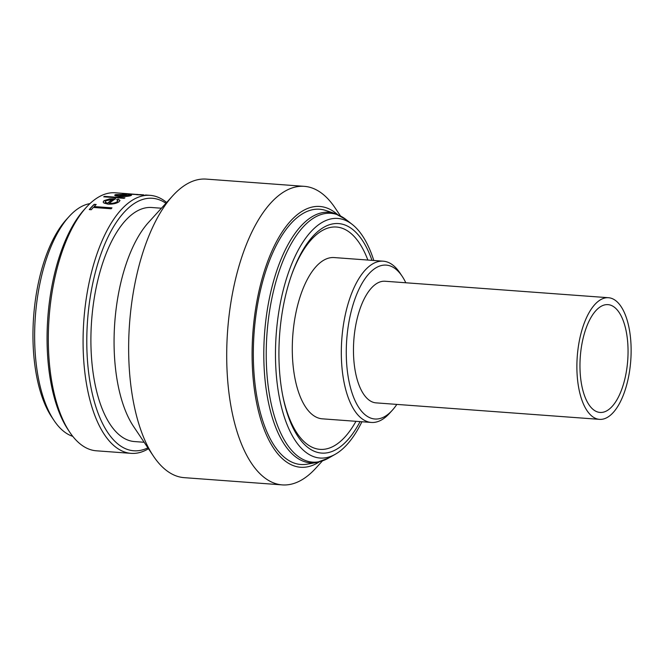 <?xml version="1.0" encoding="UTF-8"?>
<svg xmlns="http://www.w3.org/2000/svg" width="664" height="664" viewBox="0 0 664 664"><rect width="100%" height="100%" fill="white"/><g stroke="black" fill="none" stroke-linecap="round" stroke-linejoin="round"><path stroke-width="1" d="M611.403 298.31A60.98 26.826 -85.8 0 1 630.476 363.855A60.98 26.826 -85.8 0 1 599.517 419.357A60.98 26.826 -85.8 0 1 596.612 418.776A60.98 26.826 -85.8 0 1 577.539 353.231A60.98 26.826 -85.8 0 1 608.498 297.721A60.98 26.826 -85.8 0 1 611.403 298.31M608.498 297.721L385.07 281.245A60.98 26.826 94.2 0 0 354.119 336.748A60.98 26.826 94.2 0 0 373.185 402.293A60.98 26.826 94.2 0 0 376.098 402.874L599.517 419.357M597.451 411.929A54.05 23.779 -85.8 0 1 580.543 353.829A54.05 23.779 -85.8 0 1 607.983 304.635A54.05 23.779 -85.8 0 1 610.565 305.149A54.05 23.779 -85.8 0 1 627.472 363.249A54.05 23.779 -85.8 0 1 600.032 412.444A54.05 23.779 -85.8 0 1 597.451 411.929M361.921 421.748A120.118 52.846 -85.8 0 1 335.328 454.242A120.118 52.846 -85.8 0 1 314.329 456.882A120.118 52.846 -85.8 0 1 277.486 321.235A120.118 52.846 -85.8 0 1 343.462 219.601A120.118 52.846 -85.8 0 1 352.277 224.449A120.118 52.846 -85.8 0 1 373.815 260.495M360.079 421.615A115.063 50.622 -85.8 0 1 316.155 451.985A115.063 50.622 -85.8 0 1 282.789 395.893A115.063 50.622 -85.8 0 1 291.753 274.448A115.063 50.622 -85.8 0 1 344.06 224.681A115.063 50.622 -85.8 0 1 371.981 260.354M355.962 421.308A111.469 49.036 -85.8 0 1 314.728 448.291A111.469 49.036 -85.8 0 1 282.598 394.914M291.421 275.394A111.469 49.036 -85.8 0 1 341.761 228.101A111.469 49.036 -85.8 0 1 367.864 260.056M325.767 210.471A127.969 56.299 94.2 0 0 325.717 210.455A127.969 56.299 94.2 0 0 255.466 318.803A127.969 56.299 94.2 0 0 294.725 463.264A127.969 56.299 94.2 0 0 307 464.186L316.487 462.551A125.629 55.27 -85.8 0 1 304.444 461.646A125.629 55.27 -85.8 0 1 265.899 319.832A125.629 55.27 -85.8 0 1 334.863 213.468A125.629 55.27 -85.8 0 1 334.913 213.476M89.939 203.616A117.345 51.626 94.2 0 0 69.131 216.506A117.345 51.626 94.2 0 0 35.341 316.587A117.345 51.626 94.2 0 0 54.075 420.544A117.345 51.626 94.2 0 0 72.592 436.289A117.345 51.626 94.2 0 0 72.766 436.348M319.135 461.986A130.742 57.519 -85.8 0 1 294.393 466.004A130.742 57.519 -85.8 0 1 254.287 318.355A130.742 57.519 -85.8 0 1 326.107 207.732A130.742 57.519 -85.8 0 1 337.403 214.414M322.347 460.99L315.856 468.128A149.682 65.852 -85.8 0 1 282.275 484.894A149.682 65.852 -85.8 0 1 275.128 483.458A149.682 65.852 -85.8 0 1 228.316 322.579A149.682 65.852 -85.8 0 1 304.295 186.343A149.682 65.852 -85.8 0 1 311.433 187.771A149.682 65.852 -85.8 0 1 335.054 207.857L340.424 215.866M282.275 484.894L184.21 477.657A149.682 65.852 -85.8 0 1 177.072 476.229A149.682 65.852 -85.8 0 1 153.45 456.143A149.682 65.852 -85.8 0 1 129.555 323.534A149.682 65.852 -85.8 0 1 172.657 195.872A149.682 65.852 -85.8 0 1 206.238 179.106L304.295 186.343M144.154 442.274L134.46 441.56A117.345 51.626 -85.8 0 1 128.866 440.439A117.345 51.626 -85.8 0 1 92.163 314.313A117.345 51.626 -85.8 0 1 151.724 207.508L161.418 208.23M147.881 447.835A126.583 55.685 -85.8 0 1 127.745 449.561A126.583 55.685 -85.8 0 1 88.91 306.61A126.583 55.685 -85.8 0 1 158.447 199.507A126.583 55.685 -85.8 0 1 165.917 203.275M148.479 448.723A129.355 56.905 -85.8 0 1 131.09 453.354A129.355 56.905 -85.8 0 1 124.923 452.118A129.355 56.905 -85.8 0 1 84.469 313.084A129.355 56.905 -85.8 0 1 150.13 195.349A129.355 56.905 -85.8 0 1 156.297 196.585A129.355 56.905 -85.8 0 1 166.639 202.487M131.09 453.354L96.338 450.798A129.355 56.905 -85.8 0 1 90.171 449.553A129.355 56.905 -85.8 0 1 69.753 432.206A129.355 56.905 -85.8 0 1 49.103 317.599A129.355 56.905 -85.8 0 1 86.353 207.276A129.355 56.905 -85.8 0 1 115.37 192.784L126.226 193.597M405.804 282.773A77.148 33.939 94.2 0 0 402.118 276.207A77.148 33.939 94.2 0 0 389.942 265.857A77.148 33.939 94.2 0 0 347.562 331.128A77.148 33.939 94.2 0 0 371.226 418.262A77.148 33.939 94.2 0 0 392.216 410.36A77.148 33.939 94.2 0 0 396.831 404.401M392.216 410.36L389.469 413.382A80.85 35.566 -85.8 0 1 371.325 422.445A80.85 35.566 -85.8 0 1 367.466 421.665A80.85 35.566 -85.8 0 1 342.184 334.772A80.85 35.566 -85.8 0 1 383.219 261.184A80.85 35.566 -85.8 0 1 387.079 261.956A80.85 35.566 -85.8 0 1 399.836 272.804L402.118 276.207M371.325 422.445L322.297 418.826A80.85 35.566 -85.8 0 1 318.438 418.046A80.85 35.566 -85.8 0 1 293.156 331.153A80.85 35.566 -85.8 0 1 334.191 257.566L383.219 261.184M54.075 420.544L51.8 417.15A113.644 49.999 -85.8 0 1 33.648 316.462A113.644 49.999 -85.8 0 1 66.375 219.535L69.131 216.506M69.753 432.206L68.043 429.649A126.583 55.685 -85.8 0 1 47.833 317.508A126.583 55.685 -85.8 0 1 84.286 209.542L86.353 207.276M94.155 206.554L111.975 207.865A129.355 56.905 -85.8 0 0 111.137 208.762L93.317 207.442A129.355 56.905 -85.8 0 0 91.3 209.724L89.266 209.575A129.355 56.905 -85.8 0 1 94.163 204.346L96.205 204.495A129.355 56.905 -85.8 0 0 94.155 206.554L111.826 208.023M116.69 199.656L118.292 199.217L119.968 200.445L119.022 201.773C116.449 203.499 112.78 204.288 108.025 204.147L103.982 203.076L103.152 202.022L104.024 200.653L109.734 198.868L115.544 198.76A129.355 56.905 -85.8 0 0 109.22 203.416C112.631 203.516 115.27 202.952 117.13 201.723L117.868 200.603L116.69 199.656M103.684 196.826A129.355 56.905 -85.8 0 1 104.563 196.361L124.932 197.864A129.355 56.905 -85.8 0 0 124.052 198.328L103.684 196.826M128.683 195.789L128.683 195.606C129.82 195.266 129.688 194.967 128.285 194.71L131.555 195.183L130.576 195.706C127.953 196.436 124.251 196.702 119.487 196.494L115.47 195.78L114.665 195.183L115.578 194.585L127.156 194.328A129.355 56.905 -85.8 0 0 120.707 196.146L129.455 195.158L128.683 195.789L120.707 196.146M144.113 195.067L136.684 194.71A129.355 56.905 -85.8 0 1 137.572 194.643L143.955 195.1M139.266 194.643L125.197 193.514M123.628 193.498L125.612 193.73M153.45 456.143L133.514 426.404A117.345 51.626 -85.8 0 1 114.781 322.447A117.345 51.626 -85.8 0 1 148.57 222.365L172.657 195.872M137.465 194.61L126.21 193.929M129.181 194.228L137.473 194.427M126.326 193.597L129.19 194.037M129.903 194.627L131.513 195.282M114.689 195.274L122.882 194.303M119.022 196.154L119.022 195.971A129.355 56.905 -85.8 0 1 124.492 194.353L117.403 194.71L116.914 195.606L117.403 194.892L116.914 195.606L119.022 196.154A129.173 56.83 -85.8 0 1 124.483 194.535L126.384 194.461M128.276 194.892L129.895 194.809M116.706 195.349L119.022 195.971M104.563 196.361L124.633 198.021M103.982 196.843A129.173 56.83 -85.8 0 1 104.572 196.536M118.292 199.217L119.968 200.536M103.169 202.113L104.04 200.827L109.751 199.051L115.561 198.934M109.22 203.416L109.245 203.591C112.656 203.69 115.287 203.126 117.146 201.897L117.868 200.694M116.698 199.831L118.308 199.399M105.194 201.914L107.551 203.375A129.173 56.83 -85.8 0 1 112.905 199.349L105.85 200.752L105.393 202.279L107.526 203.209A129.355 56.905 -85.8 0 1 112.888 199.175M105.418 202.454L105.194 201.997M89.424 209.583A129.173 56.83 -85.8 0 1 94.188 204.512L94.163 204.346M94.188 204.512L96.039 204.653M335.328 454.242L328.389 458.185A124.741 54.88 -85.8 0 1 306.585 460.924A124.741 54.88 -85.8 0 1 268.322 320.048A124.741 54.88 -85.8 0 1 336.847 214.505A124.741 54.88 -85.8 0 1 346.002 219.535L334.93 213.484L325.717 210.455M328.389 458.185L316.487 462.551M352.277 224.449L346.002 219.535M150.13 195.349L145.408 195M143.607 194.867L139.755 194.585"/></g></svg>
